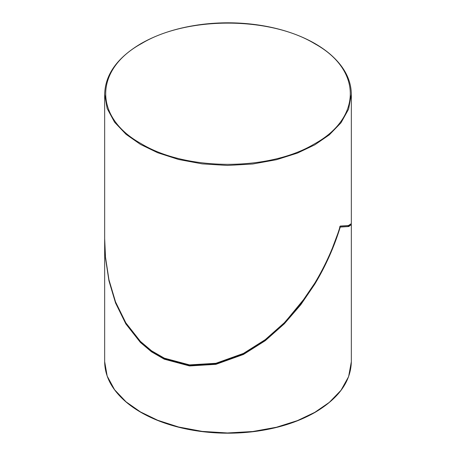 <?xml version="1.0" encoding="UTF-8"?>
<svg xmlns="http://www.w3.org/2000/svg" width="456" height="456" viewBox="0 0 456 456"><rect width="100%" height="100%" fill="white"/><g stroke="black" fill="none" stroke-linecap="round" stroke-linejoin="round"><path stroke-width="0.68" d="M350.556 224.802L347.706 226.455L339.994 226.888M351.337 361.597L351.337 224.694L351.217 224.158L349.011 226.421L340.256 227.065C334.162 246.975 325.687 265.979 314.834 284.071L300.789 304.728L284.327 323.788L265.261 340.689L243.475 354.449L215.927 364.333L189.525 365.951L164.28 359.197L151.529 351.832L140.414 342.456L125.816 323.874L115.533 302.938L108.95 280.816L105.484 258.085L104.663 239.035L105.484 258.085L108.95 280.816L115.533 302.938L125.816 323.874L140.414 342.456L151.529 351.832L164.28 359.197L189.525 365.951L215.927 364.333L243.475 354.449L265.261 340.689L284.327 323.788L300.789 304.728L314.834 284.071L329.329 256.249L340.256 227.065L339.549 226.883M132.69 332.698L140.961 342.142L152.008 351.485L164.679 358.815L189.764 365.53L216.001 363.888L243.379 354.01L265.027 340.262L283.98 323.395L305.685 297.027M351.337 223.674L351.337 94.238L348.606 109.132L340.98 122.801L329.323 134.839L314.834 144.808L297.449 153.085L276.501 159.708L252.755 164L227.47 165.448L202.207 163.875L178.53 159.469L157.679 152.737L140.414 144.375L126.073 134.338L114.599 122.242L107.171 108.534L104.663 94.238L104.663 238.516L105.484 257.047L108.956 279.773L115.533 301.895L125.816 322.825L140.414 341.401L151.529 350.778L164.28 358.142L189.519 364.897L215.922 363.284L243.464 353.406L265.255 339.646L284.327 322.751L300.789 303.696L314.834 283.039C325.687 264.947 334.162 245.949 340.256 226.039L348.475 225.526L351.337 223.617M351.337 224.694L348.475 226.546L340.256 227.065M141.166 43.673L141.708 43.48C94.01 69.409 93.651 117.386 140.961 143.549C185.871 171.085 268.972 171.291 314.292 143.982C361.99 118.053 362.349 70.07 315.039 43.907C270.123 16.37 187.028 16.165 141.708 43.48L141.166 43.673L141.708 43.48M104.663 94.238L104.663 94.238C105.205 74.419 117.414 57.479 141.286 43.423C158.551 33.653 178.974 27.292 202.549 24.333C219.421 22.298 236.299 22.287 253.183 24.305C269.798 26.328 285.068 30.164 298.982 35.807C311.032 40.727 321.246 46.706 329.631 53.745C343.915 65.943 351.148 79.441 351.337 94.244M104.663 239.554L104.663 361.762C104.851 376.559 112.085 390.057 126.369 402.255C134.748 409.294 144.968 415.273 157.012 420.193C170.932 425.836 186.196 429.672 202.817 431.695C219.695 433.713 236.573 433.702 253.445 431.667C277.026 428.708 297.443 422.347 314.714 412.577C338.586 398.521 350.789 381.587 351.337 361.762L348.606 376.65L340.98 390.325L329.323 402.357L314.834 412.327L297.449 420.603L276.501 427.232L252.755 431.518L227.47 432.966L202.207 431.393L178.53 426.987L157.679 420.261L140.414 411.893L126.073 401.856L114.599 389.76L107.171 376.052L104.663 361.591"/></g></svg>
